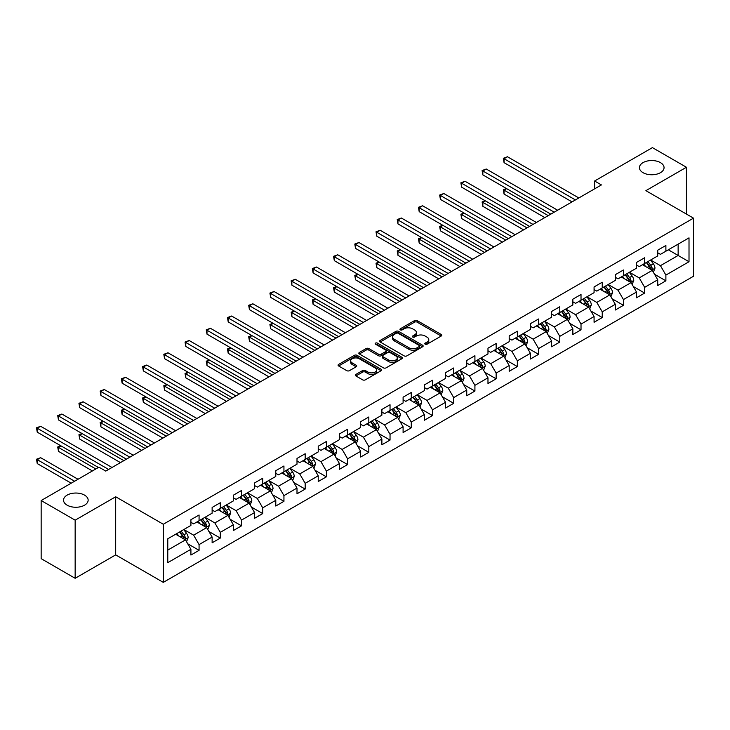 <?xml version="1.0" encoding="UTF-8"?>
<svg xmlns="http://www.w3.org/2000/svg" width="730" height="730" viewBox="0 0 730 730"><rect width="100%" height="100%" fill="white"/><g stroke="black" fill="none" stroke-linecap="round" stroke-linejoin="round"><path stroke-width="1.09" d="M425.17 344.213A1.323 0.766 0 0 0 427.041 344.213L441.23 336.019A1.889 1.086 0 0 0 441.778 335.252A1.889 1.086 0 0 0 441.23 334.477L417.195 320.607A1.889 1.086 0 0 0 414.521 320.607L400.341 328.792A1.323 0.766 0 0 0 399.949 329.339A1.323 0.766 0 0 0 400.341 329.878A1.323 0.766 0 0 0 402.212 329.878L404.046 328.81A6.041 3.486 0 0 1 412.587 328.81L414.594 329.969A6.041 3.486 0 0 1 416.365 332.442A6.041 3.486 0 0 1 414.594 334.906L412.76 335.964A1.323 0.766 0 0 0 412.368 336.503A1.323 0.766 0 0 0 412.76 337.041A1.323 0.766 0 0 0 414.622 337.041L416.465 335.982A6.041 3.486 0 0 1 425.006 335.982L427.004 337.141A6.041 3.486 0 0 1 428.775 339.605A6.041 3.486 0 0 1 427.004 342.069L425.17 343.137A1.323 0.766 0 0 0 424.787 343.675A1.323 0.766 0 0 0 425.17 344.213L425.17 343.137M84.543 495.123A12.31 7.108 0 0 0 71.129 493.58A12.31 7.108 0 0 0 63.528 500.15A12.31 7.108 0 0 0 67.133 505.178A12.31 7.108 0 0 0 80.546 506.72A12.31 7.108 0 0 0 88.147 500.15A12.31 7.108 0 0 0 84.543 495.123M660.449 162.626A12.31 7.108 0 0 0 647.026 161.084A12.31 7.108 0 0 0 639.434 167.654A12.31 7.108 0 0 0 643.039 172.681A12.31 7.108 0 0 0 656.452 174.224A12.31 7.108 0 0 0 664.054 167.654A12.31 7.108 0 0 0 660.449 162.626M355.911 374.408A1.889 1.086 0 0 0 355.364 375.184A1.889 1.086 0 0 0 355.911 375.95L362.655 379.846A1.889 1.086 0 0 0 365.329 379.846L381.078 370.749A1.889 1.086 0 0 0 381.635 369.973A1.889 1.086 0 0 0 381.078 369.207L357.052 355.327A1.889 1.086 0 0 0 354.379 355.327L338.62 364.425A1.889 1.086 0 0 0 338.072 365.201A1.889 1.086 0 0 0 338.62 365.967L346.768 370.667A1.889 1.086 0 0 0 349.442 370.667L356.176 366.779A1.889 1.086 0 0 0 356.733 366.004A1.889 1.086 0 0 0 356.176 365.237L352.143 362.901A5.055 2.92 0 0 1 350.665 360.839A5.055 2.92 0 0 1 353.776 358.147A5.055 2.92 0 0 1 359.288 358.777L375.101 367.911A5.055 2.92 0 0 1 376.589 369.973A5.055 2.92 0 0 1 373.468 372.674A5.055 2.92 0 0 1 367.966 372.035L365.329 370.521A1.889 1.086 0 0 0 362.655 370.521L355.911 374.408L355.911 375.95L362.655 372.09L362.655 370.521M115.687 496.774L75.153 520.171L41.154 500.543L41.154 558.66L75.153 578.288L115.687 554.882L163.301 582.376L163.301 524.259L115.687 496.774L115.687 554.882M686.428 214.063L686.428 167.261L645.895 190.667L693.5 218.151L163.301 524.259M686.428 167.261L652.419 147.624L594.612 181.004L594.612 188.86M41.154 500.543L98.961 467.163L105.759 471.096L601.411 184.927L594.612 181.004M404.174 355.875A1.889 1.086 0 0 0 406.847 355.875L422.606 346.777A1.889 1.086 0 0 0 423.154 346.002A1.889 1.086 0 0 0 422.606 345.235L398.571 331.356A1.889 1.086 0 0 0 395.897 331.356L380.148 340.454A1.889 1.086 0 0 0 379.591 341.229A1.889 1.086 0 0 0 380.148 341.996L404.174 355.875M376.069 344.496A1.323 0.766 0 0 1 377.41 344.688L377.41 343.109L401.838 357.216A1.889 1.086 0 0 1 402.394 357.992A1.889 1.086 0 0 1 401.838 358.759L386.088 367.856A1.889 1.086 0 0 1 383.414 367.856L359.388 353.986L366.122 350.117L366.122 348.548L359.388 352.444A1.889 1.086 0 0 0 358.832 353.21A1.889 1.086 0 0 0 359.388 353.986L359.388 352.444M366.122 350.117A1.889 1.086 0 0 1 368.796 350.117L368.796 348.548A1.889 1.086 0 0 0 366.122 348.548M368.796 348.548L378.541 354.178A1.889 1.086 0 0 0 381.215 354.178L385.686 351.595A1.889 1.086 0 0 0 386.243 350.82A1.889 1.086 0 0 0 385.686 350.053L375.539 344.195A1.323 0.766 0 0 1 375.156 343.657A1.323 0.766 0 0 1 375.968 342.945A1.323 0.766 0 0 1 377.41 343.109M163.301 582.376L693.5 276.259L693.5 218.151M187.71 543.777L199.071 550.329L199.071 544.598L212.129 537.061L212.129 542.792L220.287 538.083L220.287 532.343L233.344 524.806L233.344 530.546L241.511 525.828L241.511 520.098L254.569 512.56L254.569 518.291L262.727 513.582L262.727 507.843L275.785 500.305L275.785 506.036L283.943 501.327L283.943 495.597L297 488.06L297 493.79L305.167 489.082L305.167 483.342L318.225 475.805L318.225 481.535L326.383 476.827L326.383 471.096L339.441 463.559L339.441 469.29L347.599 464.572L347.599 458.841L360.656 451.304L360.656 457.035L368.823 452.326L368.823 446.596L381.881 439.049L381.881 444.789L390.039 440.071L390.039 434.341L403.097 426.804L403.097 432.534L411.264 427.826L411.264 422.095L424.322 414.549L424.322 420.288L432.479 415.571L432.479 409.84L445.537 402.303L445.537 408.034L453.695 403.325L453.695 397.595L466.753 390.048L466.753 395.788L474.92 391.07L474.92 385.34L487.978 377.802L487.978 383.533L496.135 378.824L496.135 373.085L509.193 365.548L509.193 371.287L517.351 366.57L517.351 360.839L530.409 353.302L530.409 359.032L538.576 354.324L538.576 348.584L551.634 341.047L551.634 346.777L559.791 342.069L559.791 336.338L572.849 328.801L572.849 334.532L581.016 329.823L581.016 324.084L594.074 316.546L594.074 322.277L602.232 317.568L602.232 311.838L615.29 304.3L615.29 310.031L623.447 305.313L623.447 299.583L636.505 292.046L636.505 297.776L644.672 293.068L644.672 287.337L657.73 279.791L657.73 285.53L665.888 280.813L665.888 275.082L689.01 261.732L689.01 237.861L678.133 244.139L678.133 255.454L689.01 261.732M199.071 550.329L190.913 555.046L190.913 549.307L167.781 562.657L167.781 538.786L190.913 525.436L190.913 519.705L199.071 514.988L199.071 520.727L212.129 513.19L212.129 507.45L220.287 502.742L220.287 508.472L233.344 500.935L233.344 495.205L241.511 490.487L241.511 496.227L254.569 488.68L254.569 482.95L262.727 478.241L262.727 483.972L275.785 476.435L275.785 470.704L283.943 465.986L283.943 471.726L297 464.18L297 458.449L305.167 453.741L305.167 459.471L318.225 451.934L318.225 446.203L326.383 441.486L326.383 447.216L339.441 439.679L339.441 433.948L347.599 429.24L347.599 434.971L360.656 427.433L360.656 421.703L368.823 416.985L368.823 422.716L381.881 415.178L381.881 409.448L390.039 404.739L390.039 410.47L403.097 402.933L403.097 397.193L411.264 392.484L411.264 398.215L424.322 390.678L424.322 384.947L432.479 380.239L432.479 385.969L445.537 378.432L445.537 372.692L453.695 367.984L453.695 373.714L466.753 366.177L466.753 360.447L474.92 355.729L474.92 361.469L487.978 353.931L487.978 348.192L496.135 343.483L496.135 349.214L509.193 341.676L509.193 335.946L517.351 331.228L517.351 336.968L530.409 329.422L530.409 323.691L538.576 318.983L538.576 324.713L551.634 317.176L551.634 311.445L559.791 306.728L559.791 312.467L572.849 304.921L572.849 299.19L581.016 294.482L581.016 300.212L594.074 292.675L594.074 286.945L602.232 282.227L602.232 287.958L615.29 280.42L615.29 274.69L623.447 269.981L623.447 275.712L636.505 268.175L636.505 262.444L644.672 257.726L644.672 263.457L657.73 255.92L657.73 250.189L665.888 245.481L665.888 251.211L689.01 237.861M196.89 521.977L206.69 527.635L193.632 535.172L183.832 529.524M190.913 522.297L193.632 523.866L199.071 520.727M193.632 535.172L199.071 544.598M206.69 527.635L212.129 537.061M218.115 509.732L227.906 515.389L214.848 522.926L205.057 517.269M212.129 510.042L214.848 511.611L220.287 508.472M214.848 522.926L220.287 532.343M227.906 515.389L233.344 524.806M239.33 497.477L249.122 503.134L236.064 510.671L226.273 505.023M233.344 497.796L236.064 499.366L241.511 496.227M236.064 510.671L241.511 520.098M249.122 503.134L254.569 512.56M260.546 485.231L270.346 490.879L257.288 498.426L247.488 492.768M254.569 485.541L257.288 487.111L262.727 483.972M257.288 498.426L262.727 507.843M270.346 490.879L275.785 500.305M281.771 472.976L291.562 478.634L278.504 486.171L268.713 480.513M275.785 473.295L278.504 474.865L283.943 471.726M278.504 486.171L283.943 495.597M291.562 478.634L297 488.06M302.987 460.73L312.787 466.379L299.729 473.925L289.929 468.268M297 461.041L299.729 462.61L305.167 459.471M299.729 473.925L305.167 483.342M312.787 466.379L318.225 475.805M324.211 448.476L334.002 454.133L320.945 461.67L311.153 456.013M318.225 448.795L320.945 450.364L326.383 447.216M320.945 461.67L326.383 471.096M334.002 454.133L339.441 463.559M345.427 436.23L355.218 441.878L342.16 449.415L332.369 443.767M339.441 436.54L342.16 438.109L347.599 434.971M342.16 449.415L347.599 458.841M355.218 441.878L360.656 451.304M366.642 423.975L376.443 429.632L363.385 437.17L353.585 431.512M360.656 424.294L363.385 425.864L368.823 422.716M363.385 437.17L368.823 446.596M376.443 429.632L381.881 439.049M387.867 411.729L397.658 417.377L384.601 424.915L374.809 419.266M381.881 412.039L384.601 413.609L390.039 410.47M384.601 424.915L390.039 434.341M397.658 417.377L403.097 426.804M409.083 399.474L418.874 405.132L405.816 412.669L396.025 407.012M403.097 399.784L405.816 401.363L411.264 398.215M405.816 412.669L411.264 422.095M418.874 405.132L424.322 414.549M430.298 387.228L440.099 392.877L427.041 400.414L417.241 394.766M424.322 387.539L427.041 389.108L432.479 385.969M427.041 400.414L432.479 409.84M440.099 392.877L445.537 402.303M451.523 374.974L461.314 380.631L448.257 388.168L438.465 382.511M445.537 375.284L448.257 376.863L453.695 373.714M448.257 388.168L453.695 397.595M461.314 380.631L466.753 390.048M472.739 362.719L482.53 368.376L469.472 375.913L459.681 370.265M466.753 363.038L469.472 364.608L474.92 361.469M469.472 375.913L474.92 385.34M482.53 368.376L487.978 377.802M493.964 350.473L503.755 356.13L490.697 363.668L480.906 358.01M487.978 350.783L490.697 352.353L496.135 349.214M490.697 363.668L496.135 373.085M503.755 356.13L509.193 365.548M515.179 338.218L524.97 343.876L511.912 351.413L502.121 345.764M509.193 338.537L511.912 340.107L517.351 336.968M511.912 351.413L517.351 360.839M524.97 343.876L530.409 353.302M536.395 325.972L546.195 331.621L533.137 339.167L523.337 333.51M530.409 326.283L533.137 327.852L538.576 324.713M533.137 339.167L538.576 348.584M546.195 331.621L551.634 341.047M557.62 313.718L567.411 319.375L554.353 326.912L544.562 321.255M551.634 314.037L554.353 315.606L559.791 312.467M554.353 326.912L559.791 336.338M567.411 319.375L572.849 328.801M578.835 301.472L588.626 307.12L575.568 314.666L565.777 309.009M572.849 301.782L575.568 303.351L581.016 300.212M575.568 314.666L581.016 324.084M588.626 307.12L594.074 316.546M600.051 289.217L609.851 294.874L596.793 302.412L586.993 296.754M594.074 289.536L596.793 291.106L602.232 287.958M596.793 302.412L602.232 311.838M609.851 294.874L615.29 304.3M621.276 276.971L631.067 282.62L618.009 290.157L608.218 284.508M615.29 277.281L618.009 278.851L623.447 275.712M618.009 290.157L623.447 299.583M631.067 282.62L636.505 292.046M642.491 264.716L652.282 270.374L639.224 277.911L629.433 272.254M636.505 265.036L639.224 266.605L644.672 263.457M639.224 277.911L644.672 287.337M652.282 270.374L657.73 279.791M668.333 249.797L678.133 255.454L660.449 265.656L650.658 260.008M657.73 252.781L660.449 254.35L665.888 251.211M660.449 265.656L665.888 275.082M75.153 520.171L75.153 578.288M167.781 550.091L185.466 539.89L175.674 534.232M185.466 539.89L190.913 549.307M654.527 274.261L665.888 280.813M633.311 286.507L644.672 293.068M612.096 298.762L623.447 305.313M590.871 311.007L602.232 317.568M569.655 323.262L581.016 329.823M548.44 335.508L559.791 342.069M527.215 347.763L538.576 354.324M505.999 360.018L517.351 366.57M484.775 372.263L496.135 378.824M463.559 384.518L474.92 391.07M442.344 396.764L453.695 403.325M421.119 409.019L432.479 415.571M399.903 421.265L411.264 427.826M378.688 433.52L390.039 440.071M357.463 445.765L368.823 452.326M336.247 458.02L347.599 464.572M315.022 470.266L326.383 476.827M293.807 482.521L305.167 489.082M272.591 494.767L283.943 501.327M251.366 507.022L262.727 513.582M230.151 519.276L241.511 525.828M208.935 531.522L220.287 538.083M425.7 344.396L427.004 343.648A6.041 3.486 0 0 0 428.775 341.175L428.775 339.605M416.365 332.442L416.365 334.012A6.041 3.486 0 0 1 414.594 336.475L413.28 337.233M441.203 336.037L417.195 322.176A1.889 1.086 0 0 0 414.521 322.176L400.87 330.06M422.579 346.786L398.571 332.926A1.889 1.086 0 0 0 395.897 332.926L380.175 342.014M419.266 346.54A1.323 0.766 0 0 0 419.65 346.002A1.323 0.766 0 0 0 419.266 345.463L398.169 333.281A1.323 0.766 0 0 0 396.299 333.281L394.364 334.404A6.041 3.486 0 0 0 392.594 336.868A6.041 3.486 0 0 0 394.364 339.34L408.782 347.662A6.041 3.486 0 0 0 417.332 347.662L419.266 346.54L419.266 348.119A1.323 0.766 0 0 0 419.65 347.571L419.65 346.002M392.594 336.868L392.594 338.437A6.041 3.486 0 0 0 394.364 340.91L394.364 339.34M419.266 348.119L417.332 349.232A6.041 3.486 0 0 1 408.782 349.232L394.364 340.91M368.796 350.117L378.541 355.747A1.889 1.086 0 0 0 381.215 355.747L385.686 353.165A1.889 1.086 0 0 0 386.243 352.389L386.243 350.82M377.41 344.688L401.819 358.777M388.661 360.018A5.055 2.92 0 0 0 394.163 360.647A5.055 2.92 0 0 0 397.275 357.955A5.055 2.92 0 0 0 395.797 355.893L390.221 352.672A1.889 1.086 0 0 0 387.557 352.672L383.086 355.255A1.889 1.086 0 0 0 382.529 356.021A1.889 1.086 0 0 0 383.086 356.797L388.661 360.018L388.661 361.587A5.055 2.92 0 0 0 394.163 362.217A5.055 2.92 0 0 0 397.275 359.525L397.275 357.955M382.529 356.021L382.529 357.6A1.889 1.086 0 0 0 383.086 358.366L383.086 356.797M388.661 361.587L383.086 358.366M376.589 369.973L376.589 371.552A5.055 2.92 0 0 1 373.468 374.244A5.055 2.92 0 0 1 367.966 373.605L365.329 372.09A1.889 1.086 0 0 0 362.655 372.09M350.665 360.839L350.665 362.418A5.055 2.92 0 0 0 352.143 364.471L352.143 362.901M356.158 366.788L352.143 364.471M381.078 369.207L381.078 370.749L357.052 356.906A1.889 1.086 0 0 0 354.379 356.906L338.647 365.986M653.359 272.235L654.974 268.156A5.101 2.947 -120 0 0 653.35 263.813L650.549 260.072M645.648 266.541L643.741 263.995M506.647 188.641L504.065 190.138L504.065 194.061L544.826 217.595M651.498 269.918L652.228 268.375A5.101 2.947 -120 0 0 650.768 265.309L647.957 261.559M646.68 262.298L649.8 266.459A2.601 1.496 60 0 1 650.266 267.244L652.228 268.375M646.324 262.499L649.134 266.249A5.101 2.947 60 0 1 650.594 269.315M504.065 194.061L503.317 189.709L548.23 215.633M503.317 189.709L506.355 188.477M575.432 199.929L504.065 158.729L507.469 156.758L578.835 197.967M572.037 201.891L504.065 162.653L504.065 158.729L503.317 158.291L507.469 156.758M504.065 162.653L503.317 158.291M632.144 284.481L633.759 280.411A5.101 2.947 -120 0 0 632.134 276.068L629.324 272.317M624.433 278.787L622.526 276.241M485.432 200.896L482.849 202.393L482.849 206.316L523.611 229.85M630.282 282.163L631.012 280.621A5.101 2.947 -120 0 0 629.552 277.555L626.741 273.814M625.464 274.544L628.576 278.705A2.601 1.496 60 0 1 629.05 279.499L631.012 280.621M625.108 274.754L627.919 278.504A5.101 2.947 60 0 1 629.379 281.57M482.849 206.316L482.101 201.954L527.014 227.888M482.101 201.954L485.131 200.723M610.919 296.736L612.543 292.657A5.101 2.947 -120 0 0 610.91 288.313L608.108 284.572M603.217 291.042L601.31 288.496M464.216 213.151L461.625 214.638L461.625 218.562L502.395 242.105M609.057 294.418L609.787 292.876A5.101 2.947 -120 0 0 608.327 289.81L605.526 286.06M604.248 286.799L607.36 290.96A2.601 1.496 60 0 1 607.834 291.745L609.787 292.876M603.892 287.009L606.694 290.75A5.101 2.947 60 0 1 608.154 293.816M461.625 218.562L460.876 214.209L505.79 240.134M460.876 214.209L463.915 212.977M554.216 212.184L482.849 170.975L486.244 169.013L557.62 210.213M550.812 214.145L482.849 174.899L482.849 170.975L482.101 170.546L486.244 169.013M482.849 174.899L482.101 170.546M533 224.429L461.625 183.23L465.028 181.259L536.395 222.468M529.597 226.391L461.625 187.154L461.625 183.23L460.876 182.792L465.028 181.259M461.625 187.154L460.876 182.792M589.703 308.982L591.318 304.912A5.101 2.947 -120 0 0 589.694 300.568L586.883 296.818M581.992 303.297L580.085 300.751M442.991 225.397L440.409 226.893L440.409 230.817L481.17 254.35M587.842 306.664L588.572 305.122A5.101 2.947 -120 0 0 587.112 302.056L584.301 298.315M583.024 299.054L586.144 303.205A2.601 1.496 60 0 1 586.61 303.999L588.572 305.122M582.668 299.254L585.478 303.005A5.101 2.947 60 0 1 586.938 306.071M440.409 230.817L439.661 226.455L484.574 252.388M439.661 226.455L442.69 225.223M568.487 321.237L570.103 317.158A5.101 2.947 -120 0 0 568.478 312.814L565.668 309.073M560.777 315.543L558.87 312.997M421.776 237.651L419.193 239.139L419.193 243.063L459.955 266.605M566.617 318.919L567.347 317.377A5.101 2.947 -120 0 0 565.896 314.311L563.086 310.56M561.808 311.299L564.92 315.46A2.601 1.496 60 0 1 565.394 316.245L567.347 317.377M561.452 311.509L564.263 315.25A5.101 2.947 60 0 1 565.723 318.316M419.193 243.063L418.445 238.71L463.358 264.634M418.445 238.71L421.475 237.478M547.263 333.482L548.887 329.412A5.101 2.947 -120 0 0 547.254 325.069L544.452 321.319M539.552 327.797L537.645 325.251M400.56 249.897L397.969 251.394L397.969 255.317L438.739 278.851M545.401 331.174L546.131 329.632A5.101 2.947 -120 0 0 544.671 326.565L541.861 322.815M540.592 323.554L543.704 327.706A2.601 1.496 60 0 1 544.178 328.5L546.131 329.632M540.236 323.755L543.038 327.505A5.101 2.947 60 0 1 544.498 330.571M397.969 255.317L397.22 250.956L442.134 276.889M397.22 250.956L400.259 249.724M511.776 236.684L440.409 195.476L443.813 193.514L515.179 234.722M508.381 238.646L440.409 199.4L440.409 195.476L439.661 195.047L443.813 193.514M440.409 199.4L439.661 195.047M490.56 248.93L419.193 207.731L422.588 205.769L493.964 246.968M487.156 250.892L419.193 211.654L419.193 207.731L418.445 207.293L422.588 205.769M419.193 211.654L418.445 207.293M469.344 261.185L397.969 219.976L401.372 218.014L472.739 259.223M465.941 263.147L397.969 223.909L397.969 219.976L397.22 219.547L401.372 218.014M397.969 223.909L397.22 219.547M526.047 345.737L527.662 341.658A5.101 2.947 -120 0 0 526.038 337.324L523.227 333.573M518.337 340.043L516.429 337.497M379.335 262.152L376.753 263.639L376.753 267.572L417.514 291.106M524.186 343.419L524.916 341.877A5.101 2.947 -120 0 0 523.456 338.811L520.645 335.061M519.368 335.8L522.479 339.961A2.601 1.496 60 0 1 522.954 340.746L524.916 341.877M519.012 336.01L521.822 339.751A5.101 2.947 60 0 1 523.282 342.817M376.753 267.572L376.005 263.211L420.918 289.144M376.005 263.211L379.034 261.979M448.12 273.431L376.753 232.231L380.157 230.269L451.523 271.469M444.725 275.392L376.753 236.155L376.753 232.231L376.005 231.793L380.157 230.269M376.753 236.155L376.005 231.793M504.832 357.992L506.447 353.913A5.101 2.947 -120 0 0 504.822 349.57L502.012 345.819M497.121 352.298L495.214 349.752M358.12 274.398L355.537 275.894L355.537 279.818L396.299 303.351M502.961 355.674L503.691 354.132A5.101 2.947 -120 0 0 502.231 351.066L499.43 347.316M498.152 348.055L501.264 352.207A2.601 1.496 60 0 1 501.738 353.001L503.691 354.132M497.796 348.256L500.607 352.006A5.101 2.947 60 0 1 502.058 355.072M355.537 279.818L354.789 275.456L399.702 301.39M354.789 275.456L357.819 274.224M426.904 285.685L355.537 244.477L358.932 242.515L430.298 283.724M423.5 287.647L355.537 248.41L355.537 244.477L354.789 244.048L358.932 242.515M355.537 248.41L354.789 244.048M483.607 370.238L485.231 366.159A5.101 2.947 -120 0 0 483.598 361.825L480.796 358.074M475.896 364.544L473.989 361.998M336.895 286.653L334.313 288.14L334.313 292.073L375.074 315.606M481.745 367.92L482.475 366.378A5.101 2.947 -120 0 0 481.015 363.312L478.205 359.562M476.927 360.301L480.048 364.462A2.601 1.496 60 0 1 480.513 365.246L482.475 366.378M476.58 360.51L479.382 364.252A5.101 2.947 60 0 1 480.842 367.318M334.313 292.073L333.564 287.711L378.478 313.644M333.564 287.711L336.603 286.479M405.679 297.931L334.313 256.732L337.716 254.77L409.083 295.969M402.285 299.902L334.313 260.656L334.313 256.732L333.564 256.303L337.716 254.77M334.313 260.656L333.564 256.303M462.391 382.493L464.006 378.414A5.101 2.947 -120 0 0 462.382 374.07L459.571 370.32M454.68 376.799L452.773 374.253M315.679 298.899L313.097 300.395L313.097 304.319L353.858 327.852M460.53 380.175L461.26 378.633A5.101 2.947 -120 0 0 459.8 375.567L456.989 371.816M455.712 372.555L458.823 376.707A2.601 1.496 60 0 1 459.298 377.501L461.26 378.633M455.356 372.756L458.166 376.507A5.101 2.947 60 0 1 459.626 379.573M313.097 304.319L312.349 299.966L357.262 325.89M312.349 299.966L315.378 298.725M384.464 310.186L313.097 268.978L316.491 267.016L387.867 308.224M381.06 312.148L313.097 272.91L313.097 268.978L312.349 268.549L316.491 267.016M313.097 272.91L312.349 268.549M441.166 394.738L442.791 390.659A5.101 2.947 -120 0 0 441.166 386.325L438.356 382.575M433.465 389.044L431.558 386.498M294.464 311.153L291.872 312.641L291.872 316.574L332.643 340.107M439.305 392.421L440.035 390.879A5.101 2.947 -120 0 0 438.575 387.812L435.774 384.071M434.496 384.801L437.608 388.962A2.601 1.496 60 0 1 438.082 389.747L440.035 390.879M434.14 385.011L436.941 388.762A5.101 2.947 60 0 1 438.401 391.827M291.872 316.574L291.124 312.212L336.037 338.145M291.124 312.212L294.163 310.98M363.248 322.432L291.872 281.232L295.276 279.271L366.642 320.47M359.844 324.403L291.872 285.156L291.872 281.232L291.124 280.804L295.276 279.271M291.872 285.156L291.124 280.804M419.951 406.993L421.566 402.914A5.101 2.947 -120 0 0 419.942 398.571L417.14 394.83M412.24 401.299L410.333 398.753M273.239 323.399L270.657 324.896L270.657 328.819L311.418 352.353M418.089 404.675L418.819 403.133A5.101 2.947 -120 0 0 417.359 400.067L414.549 396.317M413.271 397.056L416.392 401.217A2.601 1.496 60 0 1 416.857 402.002L418.819 403.133M412.915 397.257L415.726 401.007A5.101 2.947 60 0 1 417.186 404.073M270.657 328.819L269.908 324.467L314.822 350.391M269.908 324.467L272.947 323.226M342.023 334.687L270.657 293.478L274.06 291.516L345.427 332.725M338.629 336.649L270.657 297.411L270.657 293.478L269.908 293.049L274.06 291.516M270.657 297.411L269.908 293.049M398.735 419.239L400.35 415.169A5.101 2.947 -120 0 0 398.726 410.826L395.916 407.075M391.024 413.545L389.117 410.999M252.023 335.654L249.441 337.141L249.441 341.074L290.202 364.608M396.874 416.921L397.595 415.379A5.101 2.947 -120 0 0 396.144 412.313L393.333 408.572M392.056 409.302L395.167 413.463A2.601 1.496 60 0 1 395.642 414.248L397.595 415.379M391.7 409.512L394.51 413.262A5.101 2.947 60 0 1 395.97 416.328M249.441 341.074L248.693 336.712L293.606 362.646M248.693 336.712L251.722 335.481M320.808 346.942L249.441 305.733L252.835 303.771L324.211 344.971M317.404 348.904L249.441 309.657L249.441 305.733L248.693 305.304L252.835 303.771M249.441 309.657L248.693 305.304M377.51 431.494L379.135 427.415A5.101 2.947 -120 0 0 377.501 423.071L374.7 419.33M369.8 425.8L367.893 423.254M230.808 347.9L228.216 349.396L228.216 353.32L268.987 376.863M375.649 429.176L376.379 427.634A5.101 2.947 -120 0 0 374.919 424.568L372.118 420.818M370.84 421.557L373.952 425.718A2.601 1.496 60 0 1 374.426 426.502L376.379 427.634M370.484 421.757L373.285 425.508A5.101 2.947 60 0 1 374.745 428.574M228.216 353.32L227.468 348.967L272.381 374.891M227.468 348.967L230.507 347.736M299.592 359.187L228.216 317.988L231.62 316.017L302.987 357.226M296.188 361.149L228.216 321.912L228.216 317.988L227.468 317.55L231.62 316.017M228.216 321.912L227.468 317.55M356.295 443.74L357.91 439.67A5.101 2.947 -120 0 0 356.286 435.326L353.475 431.576M348.584 438.046L346.677 435.509M209.583 360.155L207.001 361.651L207.001 365.575L247.762 389.108M354.433 441.422L355.163 439.88A5.101 2.947 -120 0 0 353.703 436.814L350.893 433.072M349.615 433.812L352.736 437.963A2.601 1.496 60 0 1 353.201 438.757L355.163 439.88M349.259 434.012L352.07 437.763A5.101 2.947 60 0 1 353.53 440.829M207.001 365.575L206.252 361.213L251.166 387.146M206.252 361.213L209.282 359.981M278.367 371.442L207.001 330.234L210.404 328.272L281.771 369.48M274.973 373.404L207.001 334.157L207.001 330.234L206.252 329.805L210.404 328.272M207.001 334.157L206.252 329.805M335.079 455.995L336.694 451.916A5.101 2.947 -120 0 0 335.07 447.572L332.26 443.831M327.368 450.3L325.461 447.755M188.367 372.409L185.785 373.897L185.785 377.821L226.546 401.363M333.209 453.677L333.938 452.135A5.101 2.947 -120 0 0 332.478 449.069L329.677 445.318M328.4 446.057L331.511 450.218A2.601 1.496 60 0 1 331.986 451.003L333.938 452.135M328.044 446.267L330.854 450.009A5.101 2.947 60 0 1 332.305 453.075M185.785 377.821L185.037 373.468L229.95 399.392M185.037 373.468L188.066 372.236M257.152 383.688L185.785 342.489L189.179 340.518L260.555 381.726M253.748 385.65L185.785 346.412L185.785 342.489L185.037 342.051L189.179 340.518M185.785 346.412L185.037 342.051M313.854 468.24L315.479 464.171A5.101 2.947 -120 0 0 313.845 459.827L311.044 456.077M306.144 462.555L304.237 460.01M167.143 384.655L164.56 386.152L164.56 390.076L205.331 413.609M311.993 465.923L312.723 464.38A5.101 2.947 -120 0 0 311.263 461.314L308.452 457.573M307.175 458.312L310.296 462.464A2.601 1.496 60 0 1 310.77 463.258L312.723 464.38M306.828 458.513L309.63 462.263A5.101 2.947 60 0 1 311.089 465.329M164.56 390.076L163.812 385.714L208.725 411.647M163.812 385.714L166.851 384.482M235.927 395.943L164.56 354.734L167.964 352.773L239.33 393.981M232.532 397.905L164.56 358.658L164.56 354.734L163.812 354.305L167.964 352.773M164.56 358.658L163.812 354.305M292.639 480.495L294.254 476.416A5.101 2.947 -120 0 0 292.63 472.082L289.819 468.332M284.928 474.801L283.021 472.255M145.927 396.91L143.345 398.398L143.345 402.321L184.106 425.864M290.777 478.177L291.507 476.635A5.101 2.947 -120 0 0 290.047 473.569L287.237 469.819M285.959 470.558L289.071 474.719A2.601 1.496 60 0 1 289.545 475.504L291.507 476.635M285.603 470.768L288.414 474.509A5.101 2.947 60 0 1 289.874 477.575M143.345 402.321L142.596 397.969L187.51 423.902M142.596 397.969L145.626 396.737M214.711 408.189L143.345 366.989L146.739 365.027L218.115 406.227M211.308 410.151L143.345 370.913L143.345 366.989L142.596 366.551L146.739 365.027M143.345 370.913L142.596 366.551M271.423 492.741L273.038 488.671A5.101 2.947 -120 0 0 271.414 484.328L268.603 480.577M263.712 487.056L261.805 484.51M124.711 409.156L122.12 410.652L122.12 414.576L162.89 438.109M269.552 490.432L270.282 488.89A5.101 2.947 -120 0 0 268.822 485.824L266.021 482.074M264.744 482.813L267.855 486.965A2.601 1.496 60 0 1 268.33 487.759L270.282 488.89M264.388 483.014L267.189 486.764A5.101 2.947 60 0 1 268.649 489.83M122.12 414.576L121.372 410.214L166.285 436.148M121.372 410.214L124.41 408.982M193.496 420.443L122.12 379.235L125.523 377.273L196.89 418.482M190.092 422.405L122.12 383.168L122.12 379.235L121.372 378.806L125.523 377.273M122.12 383.168L121.372 378.806M250.198 504.996L251.813 500.917A5.101 2.947 -120 0 0 250.189 496.583L247.388 492.832M242.488 499.302L240.581 496.756M103.487 421.411L100.904 422.898L100.904 426.831L141.666 450.364M248.337 502.678L249.067 501.136A5.101 2.947 -120 0 0 247.607 498.07L244.796 494.32M243.519 495.059L246.64 499.22A2.601 1.496 60 0 1 247.105 500.004L249.067 501.136M243.163 495.268L245.974 499.01A5.101 2.947 60 0 1 247.434 502.076M100.904 426.831L100.156 422.469L145.069 448.402M100.156 422.469L103.195 421.237M172.271 432.689L100.904 391.49L104.308 389.528L175.674 430.727M168.876 434.66L100.904 395.414L100.904 391.49L100.156 391.052L104.308 389.528M100.904 395.414L100.156 391.052M228.983 517.251L230.598 513.172A5.101 2.947 -120 0 0 228.974 508.828L226.163 505.078M221.272 511.557L219.365 509.011M82.271 433.656L79.689 435.153L79.689 439.077L120.45 462.61M227.121 514.933L227.851 513.391A5.101 2.947 -120 0 0 226.391 510.325L223.581 506.574M222.303 507.314L225.415 511.465A2.601 1.496 60 0 1 225.889 512.259L227.851 513.391M221.947 507.514L224.758 511.265A5.101 2.947 60 0 1 226.218 514.331M79.689 439.077L78.94 434.715L123.854 460.648M78.94 434.715L81.97 433.483M151.055 444.944L79.689 403.736L83.083 401.774L154.459 442.982M147.652 446.906L79.689 407.668L79.689 403.736L78.94 403.307L83.083 401.774M79.689 407.668L78.94 403.307M207.758 529.496L209.382 525.417A5.101 2.947 -120 0 0 207.749 521.083L204.947 517.333M200.047 523.802L198.14 521.256M61.055 445.911L58.464 447.399L58.464 451.332L92.427 470.941M205.896 527.179L206.626 525.636A5.101 2.947 -120 0 0 205.166 522.57L202.365 518.82M201.088 519.559L204.199 523.72A2.601 1.496 60 0 1 204.674 524.505L206.626 525.636M200.732 519.769L203.533 523.51A5.101 2.947 60 0 1 204.993 526.576M58.464 451.332L57.716 446.97L95.831 468.97M57.716 446.97L60.754 445.738M129.84 457.19L58.464 415.99L61.867 414.029L133.234 455.228M126.436 459.161L58.464 419.914L58.464 415.99L57.716 415.562L61.867 414.029M58.464 419.914L57.716 415.562M186.542 541.751L188.157 537.672A5.101 2.947 -120 0 0 186.533 533.329L183.723 529.588M178.832 536.057L176.925 533.511M78.01 479.263L40.652 457.692L37.248 459.654L37.248 463.577L71.212 483.187M184.681 539.433L185.411 537.891A5.101 2.947 -120 0 0 183.951 534.825L181.14 531.075M179.863 531.814L182.984 535.966A2.601 1.496 60 0 1 183.449 536.76L185.411 537.891M179.507 532.015L182.317 535.765A5.101 2.947 60 0 1 183.778 538.831M37.248 463.577L36.5 459.225L74.615 481.225M36.5 459.225L40.652 457.692M108.615 469.445L37.248 428.236L40.652 426.274L112.019 467.483M98.413 467.483L37.248 432.169L37.248 428.236L36.5 427.807L40.652 426.274M37.248 432.169L36.5 427.807M427.004 343.648L427.004 342.069M412.76 337.041L412.76 335.964M414.594 336.475L414.594 334.906M400.341 329.878L400.341 328.792M414.521 322.176L414.521 320.607M417.195 322.176L417.195 320.607M441.23 336.019L441.23 334.477M380.148 341.996L380.148 340.454M395.897 332.926L395.897 331.356M398.571 332.926L398.571 331.356M422.606 346.777L422.606 345.235M408.782 349.232L408.782 347.662M417.332 349.232L417.332 347.662M378.541 355.747L378.541 354.178M381.215 355.747L381.215 354.178M385.686 353.165L385.686 351.595M401.838 358.759L401.838 357.216M365.329 372.09L365.329 370.521M367.966 373.605L367.966 372.035M356.176 366.779L356.176 365.237M338.62 365.967L338.62 364.425M354.379 356.906L354.379 355.327M357.052 356.906L357.052 355.327M651.78 270.082L654.947 268.257M650.768 265.309L653.35 263.813M647.145 267.399L649.134 266.249M630.565 282.327L633.722 280.502M629.552 277.555L632.134 276.068M625.92 279.654L627.919 278.504M609.349 294.582L612.506 292.757M608.327 289.81L610.91 288.313M604.705 291.9L606.694 290.75M588.125 306.837L591.291 305.003M587.112 302.056L589.694 300.568M583.489 304.154L585.478 303.005M566.909 319.083L570.066 317.258M565.896 314.311L568.478 312.814M562.264 316.4L564.263 315.25M545.684 331.338L548.851 329.513M544.671 326.565L547.254 325.069M541.049 328.655L543.038 327.505M524.468 343.584L527.635 341.759M523.456 338.811L526.038 337.324M519.824 340.91L521.822 339.751M503.253 355.838L506.41 354.013M502.231 351.066L504.822 349.57M498.608 353.156L500.607 352.006M482.028 368.084L485.195 366.259M481.015 363.312L483.598 361.825M477.393 365.411L479.382 364.252M460.812 380.339L463.979 378.514M459.8 375.567L462.382 374.07M456.168 377.656L458.166 376.507M439.597 392.585L442.754 390.76M438.575 387.812L441.166 386.325M434.952 389.911L436.941 388.762M418.372 404.84L421.538 403.015M417.359 400.067L419.942 398.571M413.737 402.157L415.726 401.007M397.156 417.085L400.314 415.26M396.144 412.313L398.726 410.826M392.512 414.412L394.51 413.262M375.932 429.34L379.098 427.515M374.919 424.568L377.501 423.071M371.296 426.658L373.285 425.508M354.716 441.586L357.882 439.761M353.703 436.814L356.286 435.326M350.071 438.912L352.07 437.763M333.5 453.841L336.658 452.016M332.478 449.069L335.07 447.572M328.856 451.158L330.854 450.009M312.276 466.096L315.442 464.262M311.263 461.314L313.845 459.827M307.64 463.413L309.63 462.263M291.06 478.342L294.226 476.517M290.047 473.569L292.63 472.082M286.416 475.659L288.414 474.509M269.845 490.596L273.002 488.772M268.822 485.824L271.414 484.328M265.2 487.914L267.189 486.764M248.62 502.842L251.786 501.017M247.607 498.07L250.189 496.583M243.984 500.169L245.974 499.01M227.404 515.097L230.561 513.272M226.391 510.325L228.974 508.828M222.76 512.414L224.758 511.265M206.189 527.343L209.346 525.518M205.166 522.57L207.749 521.083M201.544 524.669L203.533 523.51M184.964 539.598L188.13 537.773M183.951 534.825L186.533 533.329M180.328 536.915L182.317 535.765"/></g></svg>
